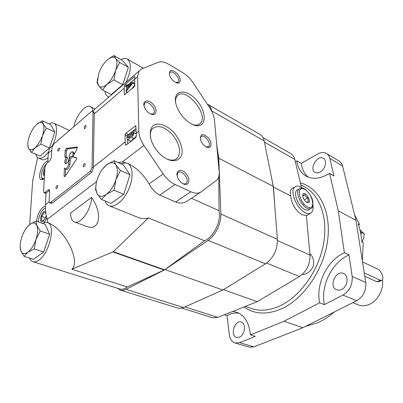 <?xml version="1.0" encoding="UTF-8"?>
<svg xmlns="http://www.w3.org/2000/svg" width="403" height="403" viewBox="0 0 403 403"><rect width="100%" height="100%" fill="white"/><g stroke="black" fill="none" stroke-linecap="round" stroke-linejoin="round"><path stroke-width="0.6" d="M20.175 246.46L20.855 250.767L24.115 256.353L33.52 259.336L43.685 252.011L49.604 234.229L45.217 224.37L35.998 221.076L29.736 224.501L27.313 226.889M24.115 256.353L27.842 252.243L34.235 248.913L43.685 252.011M34.235 248.913L35.958 239.488L40.25 230.969L49.604 234.229M40.25 230.969L36.829 225.529L35.998 221.076M27.842 252.243C24.553 254.469 22.225 253.981 20.855 250.767L20.477 249.462C19.812 246.006 20.281 241.85 21.878 236.989C23.873 231.357 26.487 227.201 29.716 224.516L29.736 224.501C32.97 222.144 35.333 222.486 36.829 225.529C38.114 228.934 37.827 233.589 35.958 239.488C33.877 245.356 31.172 249.608 27.842 252.243M27.787 144.768L28.457 148.067L31.499 152.43L40.063 156.067L49.463 147.946L54.868 132.028L50.758 124.703L42.35 120.819L36.567 124.512L38.204 123.247C40.451 121.902 42.108 122.124 43.171 123.912L42.35 120.819M31.499 152.43L34.975 147.825L40.869 144.188L49.463 147.946M40.869 144.188L42.441 135.625L46.35 128.139L54.868 132.028M46.35 128.139L43.171 123.912C44.385 126.471 44.139 130.371 42.441 135.625C40.547 140.894 38.058 144.959 34.975 147.825C31.933 150.349 29.757 150.43 28.457 148.067L27.958 146.44C27.525 143.76 27.978 140.43 29.318 136.461C31.147 131.378 33.565 127.393 36.567 124.512M97.551 78.434L97.083 82.696L98.564 85.673L102.493 89.98L111.258 94.589L122.714 84.701L128.386 67.372L122.487 60.5L113.898 55.599L109.918 57.876L107.087 60.067L109.566 58.198C112.155 56.712 114.16 56.752 115.58 58.314L113.898 55.599M102.493 89.98L106.961 84.343L113.928 79.92L122.714 84.701M113.928 79.92L115.616 70.495L119.696 62.445L128.386 67.372M119.696 62.445L115.58 58.314C117.369 60.732 117.379 64.792 115.616 70.495C113.601 76.253 110.714 80.867 106.961 84.343C103.233 87.451 100.433 87.894 98.564 85.673L97.4 81.97L98.725 73.583C100.664 68.052 103.455 63.548 107.087 60.067M96.297 183.184L95.536 189.239L97.148 193.762L101.465 199.48L111.117 203.399L123.741 194.301L129.988 174.731L123.464 164.983L114.024 160.691L106.533 164.903L102.347 169.29M101.465 199.48L106.377 194.337L114.059 190.216L123.741 194.301M114.059 190.216L115.923 179.738L120.416 170.454L129.988 174.731M120.416 170.454L115.878 164.933L114.024 160.691M106.377 194.337C102.271 197.143 99.193 196.951 97.148 193.762L95.909 189.405C95.657 186.322 96.131 182.902 97.34 179.144C99.465 172.958 102.523 168.217 106.503 164.928L106.533 164.903C110.553 161.951 113.666 161.961 115.878 164.933C117.852 168.323 117.867 173.255 115.923 179.738C113.696 186.221 110.513 191.087 106.377 194.337M104.941 200.89C105.818 203.319 107.188 204.926 109.057 205.706L137.534 217.172C141.695 218.824 145.337 219.086 148.46 217.952L113.298 251.689L164.575 269.819L204.538 240.757C213.615 237.246 221.514 220.945 219.061 210.724L218.733 176.746M49.594 190.287L46.053 193.097L45.398 204.754C45.191 209.081 45.781 213.953 47.166 219.373L48.058 222.788C64.621 228.682 81.099 261.29 71.855 269.244L127.348 286.976L164.575 269.819M113.298 251.689L71.855 269.244M91.567 197.369L70.621 213.036C70.57 217.847 71.83 220.814 74.399 221.942C80.474 224.955 91.592 209.207 91.567 197.369C103.294 213.968 99.491 231.972 86.126 226.29L74.399 221.942M92.584 111.193L91.35 111.576L53.624 144.163L51.952 147.725L51.443 157.256L49.76 160.842L46.652 163.467L44.975 167.038L43.554 191.37L44.053 192.75L44.995 192.468L48.169 189.914L49.131 189.627L49.645 191.017L49.095 201.288L49.634 202.729L50.592 202.457L90.196 171.391L92.065 167.441L93.043 112.356L92.584 111.193L94.035 111.918L94.257 113.878L124.164 88.237L124.361 85.869L125.298 84.408L134.244 76.706L134.758 76.494L134.839 76.857L134.673 79.235L129.01 84.091L132.688 82.272L134.758 83.416M141.841 68.842L139.025 71.069L137.564 76.751L138.839 131.222C139.015 135.801 140.723 140.536 143.952 145.423L163.2 173.889C166.62 178.821 170.58 182.358 175.073 184.498L190.911 191.773C195.208 193.657 198.719 193.626 201.44 191.682L216.859 180.015C218.708 178.061 219.474 175.209 219.161 171.461L214.436 119.963C214.023 116.054 212.446 111.999 209.711 107.797L193.264 82.968C190.347 78.63 186.937 75.265 183.033 72.867L168.681 64.294C164.636 61.926 161.19 61.256 158.349 62.274L141.841 68.842M47.776 162.52L48.295 153.281L49.443 148.369L50.803 147.196M125.298 144.486L125.021 134.975L125.801 133.338L135.771 125.706L136.38 135.806L135.766 137.569L126.29 144.979L125.676 145.08L125.298 144.486L126.305 144.969M92.065 167.441L93.385 168.021L93.37 167.003L125.101 142.032M93.385 168.021L91.884 172.121L52.254 203.092L51.191 203.324L49.634 202.729M117.832 162.419L122.21 162.036L143.952 145.423M124.164 88.237L124.431 94.821L134.038 86.993L134.798 85.391L134.673 79.235L137.564 76.751M94.257 113.878L93.37 167.003M109.057 205.706C114.648 208.114 123.912 200.472 128.799 189.067C133.761 177.693 132.98 165.724 127.398 163.301L122.21 162.036M200.714 192.16L187.299 200.991C183.985 203.334 180.076 203.666 175.567 201.999L159.739 195.052C155.417 192.871 151.866 189.163 149.07 183.934C143.392 174.449 136.632 167.779 128.784 163.935L127.398 163.301M29.595 258.091C30.351 260.011 31.469 261.209 32.945 261.698C34.668 262.222 36.628 261.708 38.824 260.167C49.685 253.225 56.037 224.406 47.363 222.516L46.113 222.265L42.335 223.338M126.068 162.872L120.754 163.749M126.043 82.267C131.302 70.671 131.731 62.928 127.328 59.05C125.59 58.092 123.459 58.279 120.935 59.614M104.941 91.264C105.339 93.929 106.357 95.707 107.999 96.609L108.991 96.982M35.796 154.253C36.25 156.213 37.121 157.477 38.396 158.041C40.194 158.757 42.396 158.021 44.99 155.85L48.385 152.198M52.284 145.916C57.342 136.143 58.007 124.819 53.795 123.197C52.471 122.608 50.894 122.85 49.055 123.917M218.622 165.618L218.547 157.759L217.227 150.4M148.46 217.952L204.538 240.757M191.455 198.256L219.061 210.724M112.996 251.976L164.233 270.07M37.605 157.568L32.643 181.123L29.676 224.552M32.945 261.698L119.772 289.011C122.084 289.702 124.613 289.022 127.348 286.976M191.234 123.892C184.01 119.53 178.987 113.162 176.161 104.785C171.733 89.849 186.216 87.617 196.901 100.574C207.888 113.057 206.15 129.711 193.712 125.021L191.234 123.892M167.21 159.205L167.169 159.19C160.339 155.558 155.21 149.79 151.78 141.886C149.322 134.501 149.815 129.051 153.246 125.535C158.344 122.013 167.346 125.303 174.247 132.909C179.305 139.226 181.96 145.559 182.211 151.911C181.703 159.573 175.35 162.867 167.21 159.205M206.185 146.939C203.374 145.261 201.465 142.763 200.457 139.433C200.397 133.61 203.062 133.131 208.452 137.987C212.547 142.909 211.479 149.211 206.789 147.216L206.185 146.939M150.218 113.787C147.553 112.266 145.609 110.014 144.37 107.032C141.886 100.695 147.931 98.675 152.797 104.029C157.79 109.198 156.707 116.407 151.16 114.215L150.218 113.787M175.119 82.237C172.373 80.479 170.494 78.066 169.472 74.993C169.2 69.538 171.779 69.069 177.209 73.578C181.441 78.142 181.159 84.313 176.7 82.932L175.119 82.237M183.4 183.944L182.952 183.718C180.453 182.247 178.64 180.035 177.496 177.073C175.023 170.318 181.34 167.93 186.055 173.643C190.911 179.154 189.072 186.685 183.4 183.944M44.164 222.527L46.758 217.726M45.348 206.286C41.731 206.215 36.547 215.313 36.744 221.343M47.851 161.18C42.567 161.598 36.597 178.302 41.262 179.678L44.285 178.887M38.396 158.041L41.902 159.523C43.589 160.198 45.635 159.608 48.043 157.749M177.093 175.602L177.879 172.842C181.219 168.736 190.095 179.607 186.337 183.158C185.435 184.055 184.186 184.171 182.599 183.516M169.336 74.434L169.794 72.777C172.237 69.099 181.028 78.817 178.181 82.005L175.864 82.625M144.027 105.949L144.561 103.5C147.402 99.249 157.039 109.52 153.75 113.243L152.374 114.074L150.43 113.898M200.306 138.677L200.936 136.824C203.762 133.252 211.968 143.392 208.764 146.46L206.15 146.919M150.45 137.554C149.976 133.937 150.541 131.096 152.138 129.025C157.482 124.497 164.243 126.361 172.408 134.622C179.597 143.901 181.325 151.634 177.582 157.82C175.033 160.515 171.335 160.857 166.494 158.842M175.577 102.161C175.431 99.622 175.925 97.632 177.053 96.176C184.77 85.572 209.283 114.326 200.432 123.273C198.639 125.242 195.989 125.655 192.483 124.517M76.958 146.994L66.394 148.375L65.16 150.364L64.893 156.702L65.125 157.402L66.591 157.291C64.636 160.112 64.223 162.223 65.362 163.623C67.256 163.422 68.52 161.598 69.16 158.152L69.23 156.349C69.774 153.447 70.852 151.921 72.454 151.765L73.014 153.216L72.888 156.732L77.049 148.808L76.958 146.994L77.275 147.135M76.6 157.855L71.507 156.344C70.293 156.525 69.462 157.704 69.009 159.89L68.611 164.046C67.916 167.139 66.742 168.736 65.1 168.837L64.43 168.011L64.092 176.03L64.359 176.68L65.271 176.081L76.464 159.326L76.656 157.875M56.793 188.418C57.831 187.168 58.077 186.141 57.533 185.345C56.153 186.05 55.71 187.133 56.193 188.594L56.793 188.418M84.121 166.63C85.204 165.351 85.461 164.298 84.892 163.482C83.411 164.157 82.922 165.27 83.431 166.822L84.121 166.63M85.063 128.416C86.091 127.187 86.348 126.194 85.844 125.434C84.434 126.058 83.94 127.126 84.358 128.633L85.063 128.416M58.576 150.888C59.553 149.684 59.805 148.712 59.327 147.972C58.007 148.626 57.548 149.664 57.956 151.08L58.576 150.888M92.912 110.86C92.554 108.724 91.738 107.324 90.453 106.654C85.627 103.762 75.734 115.883 73.925 126.628M76.787 158.087L72.762 156.893C71.543 157.069 70.711 158.253 70.263 160.434L69.009 159.89M70.263 160.434L69.865 164.585L68.611 164.046M65.1 168.837L66.359 169.366C68.001 169.27 69.175 167.673 69.865 164.585M65.014 176.408L64.092 176.03M65.664 169.074L65.387 175.915M77.386 147.664L67.628 148.924L66.394 150.908L65.16 150.364M66.394 150.908L66.137 157.241L64.893 156.702M66.112 163.608C65.694 161.815 66.268 159.89 67.835 157.835L66.591 157.291M74.248 154.142L73.699 152.319L72.454 151.765M126.623 86.826L126.633 89.768M126.658 91.728L126.678 93.234M127.998 87.577L125.978 86.479L126.008 85.617L129 84.096L126.567 86.182L127.968 85.476L128.008 88.101L126.028 90.504L126.038 91.395L132.703 83.255L132.688 82.272M134.778 84.398L132.703 83.255M127.756 92.322L126.038 91.395M131.363 89.259L134.788 85.093M126.567 86.182L125.978 86.479M131.731 83.587L128.753 85.083L128.784 87.159L131.731 83.587M129.957 85.738L128.753 85.083M136.058 128.502L133.967 130.164M127.64 139.745L127.696 143.881M136.113 131.237L133.952 130.154L126.945 135.71L126.98 138.4L127.575 139.715L127.947 139.796L129.968 138.204L130.663 136.698L131.569 136.939L132.874 135.917L134.003 132.839L133.952 130.154M130.925 136.914L133.514 138.179C134.577 138.375 135.524 137.499 136.34 135.544M127.575 139.715L130.159 140.969C131.333 141.166 132.355 140.189 133.227 138.038M133.161 131.766L131 133.479L131.328 135.428C132.174 135.468 132.794 134.748 133.191 133.262L133.161 131.766M130.25 135.579L130.229 134.088L127.756 136.048L128.099 137.962C129.025 138.038 129.741 137.242 130.25 135.579M129.675 136.99L127.756 136.048M128.633 137.957L127.776 137.539M132.814 134.37L131 133.479M131.872 135.388L131.025 134.97M44.904 168.318C42.789 172.484 42.637 175.028 44.456 175.945M44.738 171.154L44.39 171.013L44.169 174.801M45.806 164.52C42.038 169.411 40.713 173.925 41.826 178.055L44.139 178.987M41.716 177.834L42.809 179.678M45.64 211.283C41.61 209.666 37.867 225.191 43.257 221.232L46.355 215.832M45.831 212.799L44.144 212.527L41.726 216.351L41.484 220.446L43.816 220.597L43.363 221.146M45.348 208.039L45.348 208.039C41.952 209.006 37.942 217.303 38.582 222.003M45.378 207.953L45.035 208.165M45.69 217.791L41.726 216.351M45.887 213.172L44.144 212.527M163.794 270.272L125.993 289.344C123.917 290.372 122.003 290.618 120.26 290.079L117.52 288.306M216.678 144.425L218.774 158.233L220.859 214.008C221.363 223.398 215.469 235.554 208.114 240.364L164.374 269.98M207.233 104.06L207.807 104.352C209.817 105.546 211.076 107.717 211.585 110.85L211.61 111.032M207.807 104.352L260.101 134.516C262.197 135.761 263.562 137.897 264.197 140.914L273.254 186.418L218.774 158.233M273.254 186.418L277.4 239.372C277.476 249.825 273.496 257.97 265.451 263.819L222.844 290.029L165.134 269.592M222.844 290.029L183.063 307.726L179.622 308.391L177.627 308.068L120.26 290.079M352.816 302.678L358.181 304.844C361.677 306.215 365.38 306.068 369.289 304.416C377.772 300.91 383.978 289.329 382.432 279.808M364.257 272.932L380.266 280.246L376.931 281.773L378.835 281.712L381.691 280.412M376.931 281.773L364.78 276.277M380.266 280.246L381.948 280.292C384.457 279.113 381.349 270.574 377.933 269.189L362.519 261.905M360.322 231.423L361.446 232.511L360.927 234.491M181.909 308.104L212.446 317.725L217.867 317.388L257.245 301.666L299.424 276.523C306.658 271.446 310.174 264.292 309.978 255.064L306.376 215.54L301.983 214.754C295.742 210.824 291.974 204.563 290.674 195.959L273.481 187.078L271.798 179.093M301.434 187.314L294.81 159.437C294.145 156.747 292.83 154.828 290.87 153.664L263.073 137.69M309.852 253.719C313.136 256.646 314.29 260.801 313.312 266.187C310.789 271.451 307.056 274.236 302.124 274.549M300.855 184.861L301.499 185.209L300.895 185.037M238.914 313.202C234.984 312.622 231.015 313.433 227.01 315.625L229.347 334.777C229.982 339.16 231.871 341.89 235.004 342.983L239.629 342.661L255.29 336.369L250.434 334.873L283.999 321.262L319.639 302.789C315.62 283.929 327.317 260.147 344.369 252.721L338.303 210.885L329.568 173.391C320.657 178.756 312.824 179.678 306.079 176.156C300.895 173.094 297.832 167.991 296.905 160.852L295.359 161.739M235.004 342.983L249.25 347.139L253.875 346.852L302.915 327.71L283.999 321.262M302.915 327.71L356.705 300.724L342.948 295.087C349.643 290.88 352.721 284.669 352.172 276.463L348.973 254.903L344.369 252.721M356.705 300.724C363.35 296.638 366.367 290.558 365.763 282.488L355.955 220.255L338.303 210.885M341.401 289.591C347.683 287.022 349.189 275.571 343.573 273.516C335.724 269.612 328.374 286.83 336.611 289.833L338.938 290.225L341.401 289.591M239.533 337.135C245.029 334.933 246.314 323.271 241.251 322.073C234.722 319.584 229.745 335.744 236.541 337.432L239.533 337.135M320.365 171.96C325.397 169.21 327.342 160.424 323.392 158.419C317.418 154.455 308.748 169.21 315.136 172.424C316.662 173.23 318.405 173.078 320.365 171.96M355.955 220.255L342.59 166.076L329.83 158.409C329.276 156.157 328.163 154.515 326.495 153.483C323.911 152.037 320.964 152.218 317.655 154.032L301.278 163.346L296.905 160.852M342.59 166.076C342.021 163.85 340.898 162.218 339.22 161.175L326.495 153.483M362.292 260.469L363.289 242.666L361.768 241.901C361.365 235.407 360.156 229.423 358.136 223.957L359.642 224.748L354.59 214.723M305.58 326.375L317.886 322.682C323.589 320.143 329.06 316.572 334.304 311.962M227.01 315.625L224.406 314.778M342.948 295.087L324.4 304.623L319.639 302.789M329.83 158.409L333.976 175.945L329.568 173.391M222.955 289.959L230.667 285.218M274.68 204.628L273.481 187.078M257.245 301.666L223.544 289.707M292.941 187.974L291.908 188.508C290.316 189.843 289.903 192.327 290.674 195.959M232.712 311.459L236.601 312.214C244.556 315.227 249.165 322.778 250.434 334.873M348.973 254.903C331.956 262.237 320.33 285.858 324.4 304.623M301.278 163.346C302.064 169.371 304.436 173.995 308.401 177.219M306.789 202.387C304.492 200.855 303.137 198.644 302.729 195.747C303.318 187.335 314.194 204.462 307.015 202.497L306.789 202.387M302.804 195.274L304.975 194.735L305.897 196.553L307.726 197.863L308.33 201.54L306.572 202.14M310.622 208.719L309.232 209.505C308.099 210.376 306.597 210.356 304.739 209.439C298.326 206.558 292.89 193.007 296.966 190.206L297.787 189.717M313.015 205.53C313.408 208.814 312.869 211.177 311.388 212.608C309.882 213.912 307.842 213.943 305.257 212.693C296.548 208.819 289.294 190.297 295.036 186.881C297.117 185.496 299.797 186 303.081 188.408M304.23 199.883L307.726 197.863M302.749 196.034L304.975 194.735M304.023 204.12L303.635 204.659M362.166 242.102L363.582 238.304L364.272 233.972L360.217 229.972M364.272 233.972L361.446 232.511M47.166 219.373L96.644 181.567M48.295 153.281L51.821 150.264M45.398 204.754L49.111 201.832M136.159 133.333L138.839 131.222M149.07 183.934L163.2 173.889M217.832 156.974L218.507 157.321M217.872 157.407L218.547 157.759M175.567 201.999L190.911 191.773M159.739 195.052L175.073 184.498M44.995 192.468L46.249 192.961M48.169 189.914L49.428 190.407M50.592 202.457L52.254 203.092M90.196 171.391L91.884 172.121M93.043 112.356L94.302 112.981M72.762 156.893L71.507 156.344M67.628 148.924L66.394 148.375M74.263 153.77L73.014 153.216M126.779 85.214L125.298 84.408M134.814 77.023L134.244 76.706M126.597 87.088L124.361 85.869M124.915 94.725L124.23 94.362M128.356 134.592L125.801 133.338M136.013 126.28L135.181 125.862M126.95 135.917L125.021 134.975M136.179 133.922L134.003 132.839M131.569 136.939L132.874 135.917M127.947 139.796L129.968 138.204M264.197 140.914L211.585 110.85M277.4 239.372L220.859 214.008M265.451 263.819L208.114 240.364M183.501 307.539L125.993 289.344M245.291 306.436L251.2 308.466C260.121 311.494 269.864 310.562 280.428 305.675C300.255 296.291 318.355 270.997 323.362 244.722C328.415 218.431 320.027 195.062 304.522 186.821L301.313 185.093M253.875 346.852L239.629 342.661M365.763 282.488L352.172 276.463M217.867 317.388L184.901 306.915M299.424 276.523L266.61 263.048M309.978 255.064L277.455 240.526M294.81 159.437L264.433 142.123M243.891 306.995C254.691 314.521 267.501 315.01 282.322 308.456C304.325 298.19 324.052 268.887 327.674 240.007C331.397 211.091 319.06 187.778 300.381 182.891M307.534 206.966C298.819 202.533 296.044 184.594 304.673 189.39C313.111 193.793 316.118 211.368 307.534 206.966M296.966 190.206L299.127 188.921C301.444 187.944 302.98 187.853 303.731 188.649C304.587 188.458 311 193.868 312.758 200.689C313.151 205.52 312.703 208.049 311.413 208.27C310.285 209.137 308.794 209.112 306.935 208.195C300.527 205.288 295.067 191.717 299.127 188.921L299.877 188.463M27.958 146.44L27.953 146.742M97.4 81.97L97.229 83.28M109.566 58.198L109.913 57.876M95.909 189.405L95.758 190.463M49.443 148.369L52.511 145.72M92.544 111.178L139.025 71.069M53.795 123.197L69.462 130.486M47.363 222.516L48.053 222.763M107.999 96.609L108.886 97.073M127.328 59.05L143.327 68.253M186.337 183.158L185.471 183.748M176.146 82.741L176.7 82.932M178.181 82.005L177.557 82.509M150.722 114.039L151.16 114.215M153.75 113.243L152.928 113.893M206.538 147.11L206.789 147.216M208.764 146.46L208.104 146.929M177.582 157.82L175.174 159.553M192.735 124.628L193.712 125.021M200.432 123.273L198.588 124.633M44.053 192.75L46.028 193.521M90.453 106.654L95.088 108.981M41.826 178.055L42.083 178.846M295.036 186.881L291.908 188.508M310.335 213.288L306.401 215.817"/></g></svg>

